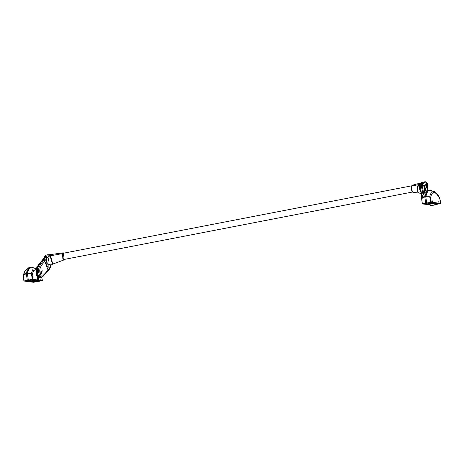 <?xml version="1.0" encoding="UTF-8"?>
<svg xmlns="http://www.w3.org/2000/svg" width="464" height="464" viewBox="0 0 464 464"><rect width="100%" height="100%" fill="white"/><g stroke="black" fill="none" stroke-linecap="round" stroke-linejoin="round"><path stroke-width="0.7" d="M25.242 280.685L25.3 281.085L24.343 280.917L28.356 280.007L34.023 279.438L32.405 279.322L23.925 281.022L33.391 282.274L42.352 280.54L40.728 280.326L40.014 280.459L41.934 280.645L38.79 281.387L33.947 282.187L32.608 281.932M25.3 281.085L32.66 281.921M26.512 280.824A0.725 0.69 -82.5 0 0 27.022 280.935L26.367 280.848A0.725 0.69 97.5 0 1 26.158 280.853L26.152 281.08M42.224 280.621L41.743 277.211M33.559 279.606L37.764 279.931L33.541 279.525M34.266 279.467L33.942 279.003M38.123 277.443L38.471 279.595A0.725 0.69 -82.5 0 1 37.903 280.442L36.43 280.737L37.253 280.888L31.97 281.59L32.828 281.706A0.725 0.69 97.5 0 1 32.619 281.712L31.761 281.596A0.725 0.69 -82.5 0 0 31.97 281.59M39.428 280.308L38.663 280.169L38.181 277.478M37.764 279.931L37.103 276.254M40.728 280.326L40.391 279.78L40.478 280.291L39.028 280.099L38.582 277.571C37.532 277.141 36.894 276.364 36.662 275.251L36.059 272.96L36.233 268.465L38.576 264.602L40.884 261.899L36.905 267.154L36.209 269.178L36.946 275.361L38.582 277.571L39.225 277.6L37.468 275.32C34.823 268.03 39.295 264.323 42.114 260.432L41.748 260.919M39.028 280.099L38.663 280.169M34.023 279.438L33.93 278.928M35.925 269.52L33.541 270.669L32.132 274.978L32.892 279.287M39.446 280.384L40.478 280.291M38.79 281.387L38.709 280.911M37.839 281.08L37.92 281.555M33.947 282.187L33.895 281.845A0.725 0.69 97.5 0 1 33.681 281.851L33.269 281.799A0.725 0.69 -82.5 0 0 33.483 281.793L32.828 281.706M31.709 281.59L31.761 281.938M26.274 280.859L26.326 281.219M40.2 280.488A0.725 0.69 97.5 0 1 39.829 280.697L33.483 281.793M32.967 281.677A0.725 0.69 -82.5 0 0 33.269 281.799M33.072 280.72L33.019 280.401M31.187 281.074A0.725 0.69 -82.5 0 0 31.761 281.596M33.356 281.323L33.251 280.685L31.842 280.952L31.743 280.65M33.251 280.685L34.475 280.766L34.58 281.404M36.436 280.732L36.325 280.099L37.033 279.954M36.337 280.169L35.722 280.198M35.809 280.268L36.366 280.343M36.43 280.737L36.325 280.099M37.862 279.711L37.184 276.701M39.121 280.366A0.725 0.69 97.5 0 1 38.761 280.558L38.727 280.563M39.829 280.697L38.761 280.772M39.417 280.645A0.725 0.69 -82.5 0 0 39.8 280.424M35.577 279.763A0.725 0.69 97.5 0 1 35.125 280.076L30.572 280.877L31.395 281.022M27.022 280.935L29.974 281.312L31.401 281.027M29.191 281.225A0.725 0.69 97.5 0 1 28.977 281.23L26.813 280.94M25.439 280.639A0.725 0.69 -82.5 0 0 26.019 280.801L31.952 279.653A0.725 0.69 -82.5 0 0 32.393 279.363M32.758 279.386A0.725 0.69 97.5 0 1 32.306 279.699L32.956 279.786A0.725 0.69 -82.5 0 0 33.344 279.566M29.423 280.523L30.926 280.262L29.423 280.523M33.512 280.679L33.35 280.343M34.243 280.447L35.084 280.65L34.475 280.766M35.107 280.645L35.055 280.326M36.378 280.401L35.084 280.65M35.745 279.78L35.809 280.181M31.042 281.103L31.146 281.857M27.306 280.169L26.268 273.429L23.6 275.552L23.444 276.602L23.217 275.755C24.122 272.583 24.778 270.97 25.178 270.912L23.502 275.239L26.071 273.081L28.803 267.722M26.146 273.493L30.172 267.16L31.685 267.171L36.14 268.743M26.199 273.012L26.268 273.429L26.709 272.815L27.451 272.809L29.128 268.436L31.685 267.171M32.405 279.322L31.482 274.34L31.848 274.137L27.376 273.255L27.451 272.809L31.187 273.748L33.048 269.045L36.111 268.726M31.848 274.137L32.132 274.978L31.645 275.013M31.482 274.34L31.604 273.951M31.053 274.108L31.401 274.27M27.376 273.255L28.304 279.978M27.295 272.797L27.225 273.244L26.715 273.267M23.6 275.552L23.502 275.239L23.206 275.912L23.896 281.004M42.114 260.432L42.647 260.211C39.823 264.202 35.548 267.856 38.187 275.216L36.668 275.164L35.96 269.543L36.488 268.227M44.329 257.665L45.24 255.722L46.058 255.078L44.834 257.421L42.665 260.188L41.656 261.017L42.613 259.782M40.971 261.8L44.341 257.648M45.24 255.722L43.97 257.746M38.187 275.216L40.159 277.53L39.225 277.6M42.665 260.188L43.871 259.973L47.444 254.811L49.584 254.678L44.724 261.029C41.917 264.973 38.216 268.383 40.426 274.346C42.207 279.258 44.805 272.838 48.117 270.263L50.385 266.87C48.453 267.571 47.16 267.09 46.51 265.42C45.814 264.445 46.267 260.6 47.09 257.903L46.029 257.155M48.871 267.247L48.882 265.193M50.315 265.263L50.06 267.02M40.159 277.53L41.377 277.292L39.399 274.984C36.801 267.432 40.994 264.225 43.651 260.287L44.724 261.029L48.117 270.263L41.377 277.292L42.781 276.59L48.407 270.686L50.541 267.38L50.883 265.106M47.421 254.835L49.323 254.73C49.752 254.811 47.229 264.173 47.833 264.312L51.214 264.956L52.919 264.028L51.945 262.23L50.704 257.99L50.396 254.614L49.607 254.678M64.479 259.457L64.009 259.927L62.831 258.616L62.565 253.605L63.22 252.816L50.675 254.556L50.501 255.884L51.887 261.51L53.053 263.871M50.57 254.695L50.501 255.844M64.664 259.045C64.026 260.165 63.458 259.997 62.947 258.541L62.565 253.605L50.576 255.763L52.223 262.085L53.198 263.935L52.281 262.589M51.887 261.516L50.501 255.861L50.675 254.556M64.27 259.428L62.988 258.425L63.626 253.193M62.686 253.675L63.835 253.153M64.664 259.098L64.009 259.927L53.198 263.935M42.23 270.779L41.453 273.371L41.824 270.883L42.23 270.779M40.739 273.569L40.977 271.104L41.319 271.017L40.739 273.569M41.093 273.47L41.383 270.999L41.754 270.901L41.093 273.47M48.169 270.953L47.624 271.098M43.651 260.287L43.871 259.973L44.944 260.71M41.777 273.284L42.154 270.79M41.018 273.487L41.702 273.296M40.67 273.586L41.244 271.028M41.325 273.4L41.679 270.912M431.572 202.339L425.906 203.07L422.762 203.812L424.189 203.928L423.475 204.067L422.344 203.916L431.305 202.182L430.546 197.873C432.187 190.344 435.273 190.629 439.797 198.737L440.765 203.435L431.305 202.182M422.344 203.916L421.701 198.459L423.597 193.807C423.313 193.592 422.658 195.205 421.631 198.65L421.701 198.459M425.123 195.715L421.921 198.134L421.828 198.714M422.014 198.447L424.688 196.324L425.72 203.064M440.638 203.516L434.832 204.746M434.826 204.705L440.348 203.539L437.999 203.325M431.537 202.472L438.033 203.191M437.123 203.812L437.204 204.282M436.334 204.45L436.259 203.98M425.262 204.067L427.216 204.56L423.707 204.021M430.163 204.879L428.458 204.537M432.291 200.837L432.448 201.724L432.274 200.837M438.747 201.689L438.909 202.582L438.747 201.689M434.623 191.678L431.474 191.928L429.6 196.649L430.331 197.119L430.546 197.873L430.058 197.908L430.824 202.217M430.058 197.908L429.919 197.27L430.331 197.119M426.718 202.872L425.645 196.139L429.919 197.27M429.467 197.009L429.6 196.649L425.871 195.709L425.134 196.162L428.603 190.054L427.193 190.634L423.597 193.807M424.612 195.907L424.688 196.324L425.134 196.162M425.714 195.698L425.128 195.715M425.795 196.15L427.541 191.33L430.099 190.072L428.603 190.054M439.982 199.126L439.797 198.743M424.566 196.388L427.193 190.634M422.31 203.899L421.625 198.708L422.339 203.882M423.719 204.102L424.392 203.731M423.858 203.887L423.806 203.545M425.314 204.05L424.757 204.003M423.516 203.951L423.47 203.632M429.971 204.81L428.487 204.728M427.582 204.491L427.53 204.131M438.642 203.36A0.725 0.69 97.5 0 1 438.242 203.592L434.756 204.27M437.535 203.261A0.725 0.69 97.5 0 1 437.181 203.452L434.936 203.609L435.76 203.76L434.704 203.974M438.242 203.592L437.175 203.667M437.83 203.539A0.725 0.69 -82.5 0 0 438.184 203.354M433.997 202.658A0.725 0.69 97.5 0 1 433.538 202.971L427.605 204.119A0.725 0.69 97.5 0 1 427.396 204.125L425.227 203.841A0.725 0.69 -82.5 0 0 425.442 203.835L424.786 203.748A0.725 0.69 97.5 0 1 424.572 203.754L424.224 203.708A0.725 0.69 -82.5 0 0 424.432 203.702L430.366 202.553A0.725 0.69 -82.5 0 0 430.807 202.258M424.925 203.719A0.725 0.69 -82.5 0 0 425.227 203.841M431.178 202.287A0.725 0.69 97.5 0 1 430.72 202.6L431.375 202.687A0.725 0.69 -82.5 0 0 431.729 202.495M427.843 203.423L429.339 203.157L427.843 203.423M423.858 203.534A0.725 0.69 -82.5 0 0 424.224 203.708M434.165 202.681L434.229 203.081M427.576 184.138L427.796 188.61A2.801 0.847 -101 0 1 427.791 188.616C427.431 189.034 427.019 188.657 426.555 187.485L426.097 184.005A2.801 0.847 -101 0 1 426.103 183.999L424.624 186.319L425.152 192.456M426.022 191.412L424.531 187.346L424.09 186.922L422.327 186.83L423.777 193.575M424.09 186.922L424.206 185.838L427.443 183.814L425.679 181.981L422.066 184.655L422.327 186.83L421.55 186.864L421.289 184.579L424.798 181.784L423.127 182.126L420.135 184.794L421.985 197.154M426.103 183.999L425.998 184.469L426.103 183.999C426.457 182.683 426.944 182.723 427.57 184.121L427.431 184.457C427.083 183.518 426.625 183.442 426.056 184.231M427.959 187.891L427.576 184.127L426.932 184.991M426.393 191.145L424.624 186.325L421.277 184.608M424.543 193.128L424.108 187.004L424.548 187.427M423.04 194.619L421.55 186.864L420.332 187.12L419.775 188.175M422.066 184.655L420.135 184.794M420.28 183.947L421.219 182.752M420.871 192.119C420.459 191.963 417.072 183.727 421.173 182.77L421.399 182.683M423.127 182.126L420.384 183.019L417.554 187.154L417.675 191.452L419.23 193.059L421.225 193.482M417.612 191.348L418.157 185.385M417.89 191.928L417.652 191.446M418.476 184.666L411.678 186.087L412.316 185.258L411.736 186.035L411.991 191.058L413.053 192.38L419.143 193.041L417.455 191.412C416.707 189.724 417.008 187.462 418.36 184.626L420.43 183.007M413.053 192.38L411.939 191.035L411.678 186.087C411.295 188.239 411.382 189.892 411.939 191.035L411.991 191.058M411.846 185.757L411.713 186.047M420.152 184.753L419.473 185.119L420.593 183.587L420.03 184.695M420.396 187.375L419.723 188.129L421.016 192.809L421.643 199.155M422.06 184.666L421.289 184.579M426.167 184.098A2.082 0.626 -101 0 1 426.201 184.086A2.082 0.626 -101 0 1 427.251 186.215A2.082 0.626 79 0 1 426.99 188.169L426.955 188.175A2.082 0.626 -101 0 1 426.95 188.175A2.082 0.626 79 0 0 426.99 188.169M427.228 187.903L427.57 184.121M427.796 188.61L427.35 188.146A2.233 0.673 79 0 0 427.431 187.966M426.863 186.522L426.48 185.391L426.451 186.47L426.718 186.864L426.863 186.522L426.532 186.586M426.741 185.786L426.352 185.861M429.716 203.632L428.974 203.806L429.89 203.916L427.599 204.415L430.134 204.688M429.722 203.673L435.406 202.919L437.059 203.145L434.687 203.87M434.617 203.441L431.514 203.632L430.053 204.183M434.774 204.937L430.377 205.651M434.629 204.902L430.389 205.685L434.629 204.902M433.173 205.332L431.885 205.326M433.167 205.395L431.92 205.564M33.704 281.857L33.756 282.199M33.518 281.306L33.414 280.668M36.517 280.708L36.412 280.07M38.761 280.558L37.903 280.442M26.019 280.801L26.367 280.848M32.306 279.699L31.952 279.653M35.125 280.076L32.956 279.786M34.348 280.552L33.617 280.691M34.313 280.784L34.417 281.422M31.506 281.787L31.459 281.48M36.209 269.178L35.96 269.543M36.905 267.154L36.72 267.635L36.905 267.154M45.988 257.201L44.242 257.775M44.799 257.462L44.208 257.81L44.799 257.462M48.349 269.99L47.862 270.831M425.442 203.835L427.605 204.119M424.432 203.702L424.786 203.748M430.72 202.6L430.366 202.553M433.538 202.971L431.375 202.687M427.512 190.46L427.791 188.616M425.152 192.461L424.624 192.119M422.333 186.847L421.556 186.882M411.951 191.046L412.56 192.102M419.705 188.001L419.473 185.119M427.042 188.28L427.35 188.146M25.804 280.807L26.204 281.062M25.178 270.912L28.78 267.74L30.172 267.16M42.386 280.552L41.772 277.199M46.058 255.078L47.444 254.811M50.808 265.211L51.214 264.956M50.541 267.38L50.93 264.961M439.808 198.302L440.8 203.447M430.099 190.072L435.418 192.212C436.873 193.418 438.254 195.269 439.547 197.768M427.605 190.408L427.959 187.92M427.211 183.315C426.648 182.108 425.842 181.598 424.798 181.784M420.465 183.732L421.445 182.665M419.23 193.059C419.015 193.349 418.464 192.804 417.583 191.417L417.472 187.114C417.983 184.022 420.28 183.042 420.384 183.019M420.43 183.002L412.316 185.258M422.304 182.323L423.412 182.05M426.132 184.237L427.025 188.268M426.242 183.877L426.132 184.26M434.611 203.377L434.849 204.868M430.041 204.114L430.285 205.604M63.075 253.298L411.788 185.815M63.725 259.533L412.479 192.038"/></g></svg>
